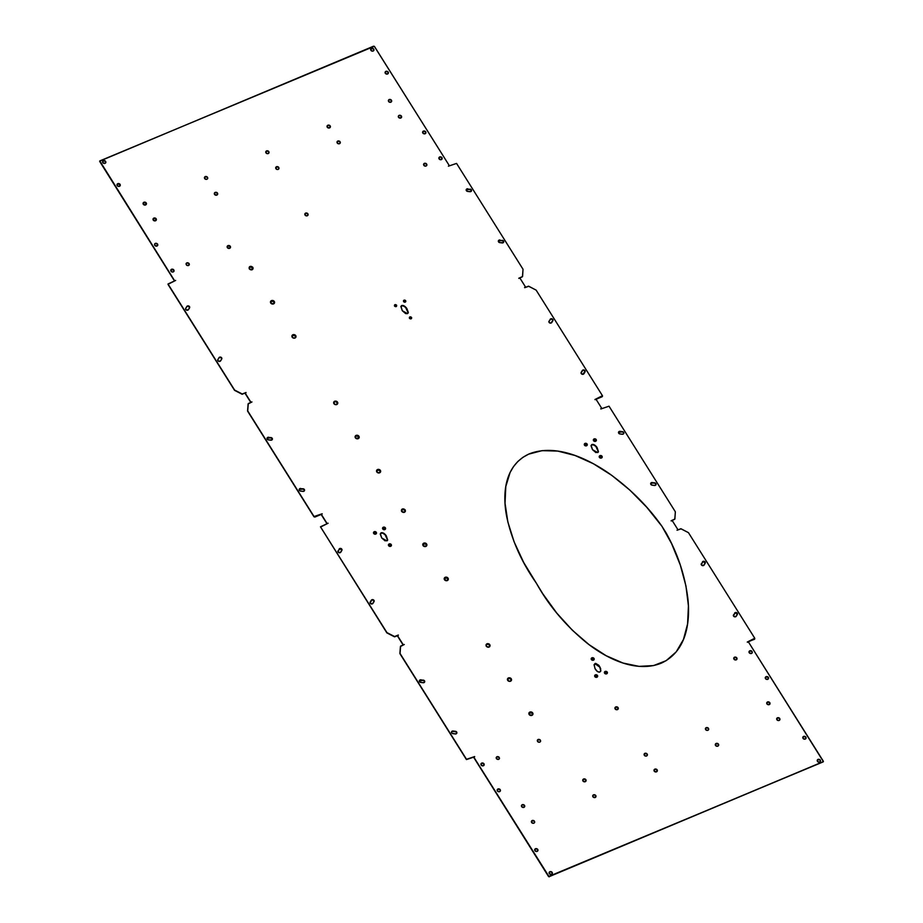 <?xml version="1.0" encoding="UTF-8"?>
<svg xmlns="http://www.w3.org/2000/svg" width="923" height="923" viewBox="0 0 923 923"><rect width="100%" height="100%" fill="white"/><g stroke="black" fill="none" stroke-linecap="round" stroke-linejoin="round"><path stroke-width="1.38" d="M410.804 318.747A0.773 0.658 15 0 0 410.043 317.535L409.893 316.912A1.235 1.05 -165 0 1 411.104 318.827L410.897 317.65L409.685 317.916L411.104 318.827L411.566 317.42L409.535 317.154L409.443 318.32L411.104 318.827A1.235 1.05 -165 0 1 409.893 316.912L410.043 317.535A0.773 0.658 15 0 0 410.804 318.747M395.875 306.517A0.773 0.658 15 0 0 395.113 305.305L394.963 304.682A1.235 1.05 -165 0 1 396.163 306.598L395.967 305.421L394.756 305.675L396.163 306.598L396.625 305.19L394.606 304.925L394.502 306.078L396.163 306.598A1.235 1.05 -165 0 1 394.963 304.682L395.113 305.305A0.773 0.658 15 0 0 395.875 306.517M404.955 302.029A0.773 0.658 15 0 0 404.193 300.829L404.043 300.194A1.235 1.05 -165 0 1 405.243 302.121L405.047 300.944L403.824 301.198L405.243 302.121L405.393 300.379L403.674 300.436L403.893 301.936L405.243 302.121A1.235 1.05 -165 0 1 404.043 300.194L404.193 300.829A0.773 0.658 15 0 0 404.955 302.029M408.081 313.162L406.743 308.755C404.955 306.367 403.236 305.386 401.574 305.825L401.643 305.548C403.305 305.121 405.035 306.101 406.824 308.49L403.466 305.594L400.963 306.309L402.301 310.716L405.647 313.601L407.47 313.647L408.289 312.309L406.824 308.49L408.22 312.689L407.47 313.647L402.301 310.716L400.894 306.517L401.643 305.548L400.894 306.586M293.433 337.991L294.679 337.945A1.65 1.396 15 0 0 293.064 335.372L292.914 334.749A2.111 1.788 -165 0 1 294.979 338.037L295.498 336.607L294.31 335.326L292.579 335.695L292.453 337.253M271.431 303.563L273.243 303.817A1.65 1.396 15 0 0 271.627 301.244L271.477 300.61A2.111 1.788 -165 0 1 273.543 303.898L274.062 302.467L272.873 301.198L271.143 301.567L271.016 303.125M251.806 269.678A1.65 1.396 15 0 0 250.191 267.105L250.041 266.482A2.111 1.788 -165 0 1 252.094 269.758L252.002 267.347L250.191 267.105L249.418 267.901L249.995 269.435L252.094 269.758L253.087 268.743L252.879 267.358L250.814 266.309L249.418 266.897L249.256 268.881L252.094 269.758A2.111 1.788 -165 0 1 250.041 266.482L250.191 267.105A1.65 1.396 15 0 0 251.806 269.678M466.173 189.896L467.592 191.407A1.534 1.304 -165 0 1 466.173 189.896L466.173 189.896A1.534 1.304 -165 0 1 467.799 188.788L466.173 189.896M498.339 241.099L499.758 242.611A1.534 1.304 -165 0 1 498.339 241.099L498.339 241.099A1.534 1.304 -165 0 1 499.966 239.992L498.339 241.099M221.785 358.874L220.955 357.536L218.97 357.697A1.534 1.304 -165 0 1 221.693 359.082L220.62 360.835A1.534 1.304 -165 0 1 218.566 361.262L220.62 360.835L221.855 358.597L221.024 357.259L218.97 357.697L217.736 359.935L218.566 361.262A1.534 1.304 -165 0 1 217.897 359.451L217.828 359.716A1.534 1.304 15 0 0 217.747 359.878M189.469 308.144L188.8 306.332L186.815 306.494A1.534 1.304 -165 0 1 189.538 307.878L188.465 309.632A1.534 1.304 -165 0 1 186.411 310.059L188.465 309.632L189.7 307.394L188.869 306.055L186.815 306.494L185.581 308.732L186.411 310.059A1.534 1.304 -165 0 1 185.742 308.247L185.673 308.513A1.534 1.304 15 0 0 185.592 308.674M305.628 213.109A1.708 1.454 -165 0 1 307.301 215.774L308.097 214.955L307.509 213.363L305.121 213.455L305.421 215.532L307.301 215.774A1.708 1.454 -165 0 1 305.628 213.109L305.628 213.109M308.074 215.024A1.708 1.454 15 0 0 305.548 213.386L304.752 214.205M227.981 245.633A1.708 1.454 -165 0 1 229.665 248.299L230.3 246.349L228.616 245.495L227.485 245.968L227.346 247.583L229.665 248.299A1.708 1.454 -165 0 1 227.981 245.633L227.981 245.633M230.438 247.549A1.708 1.454 15 0 0 227.912 245.899L227.116 246.729M439.683 156.956A1.708 1.454 -165 0 1 441.356 159.621L441.99 157.671L440.306 156.829L439.175 157.302L439.475 159.367L441.356 159.621A1.708 1.454 -165 0 1 439.683 156.956L439.683 156.956M442.117 158.871A1.708 1.454 15 0 0 438.84 157.983M186.861 262.87A1.708 1.454 -165 0 1 188.534 265.524L189.169 263.586L187.484 262.732L186.354 263.205L186.654 265.282L188.534 265.524A1.708 1.454 -165 0 1 186.861 262.87L186.861 262.87M189.296 264.774A1.708 1.454 15 0 0 186.008 263.897M171.574 269.262A1.708 1.454 -165 0 1 173.247 271.927L174.043 271.108L173.455 269.516L171.078 269.608L171.366 271.674L173.247 271.927A1.708 1.454 -165 0 1 171.574 269.262L171.574 269.262M174.02 271.177A1.708 1.454 15 0 0 170.732 270.289M424.395 163.359A1.708 1.454 -165 0 1 426.068 166.025L426.864 165.205L426.276 163.613L423.899 163.706L424.188 165.771L426.068 166.025A1.708 1.454 -165 0 1 424.395 163.359L424.395 163.359M426.841 165.275A1.708 1.454 15 0 0 423.553 164.386M143.919 202.275A1.708 1.454 -165 0 1 145.592 204.952L146.238 202.991L145.211 202.229L143.423 202.622L143.284 204.237L145.592 204.952A1.708 1.454 -165 0 1 143.919 202.275L143.919 202.275M146.365 204.191A1.708 1.454 15 0 0 143.85 202.552L143.353 202.887M205.241 176.593A1.708 1.454 -165 0 1 206.914 179.258L207.71 178.439L207.121 176.847L204.744 176.928L205.033 179.004L206.914 179.258A1.708 1.454 -165 0 1 205.241 176.593L205.241 176.593M207.687 178.508A1.708 1.454 15 0 0 204.398 177.62M266.562 150.911A1.708 1.454 -165 0 1 268.235 153.576L269.031 152.745L268.443 151.164L266.055 151.245L266.355 153.322L268.235 153.576A1.708 1.454 -165 0 1 266.562 150.911L266.562 150.911M269.008 152.814A1.708 1.454 15 0 0 265.72 151.937M389.194 99.534A1.708 1.454 -165 0 1 390.867 102.199L391.514 100.249L390.487 99.488L388.698 99.88L388.998 101.957L390.867 102.199A1.708 1.454 -165 0 1 389.194 99.534L389.194 99.534M391.64 101.449A1.708 1.454 15 0 0 388.352 100.561M327.873 125.228A1.708 1.454 -165 0 1 329.557 127.893L330.399 126.497L329.753 125.47L327.377 125.563L327.238 127.178L329.557 127.893A1.708 1.454 -165 0 1 327.873 125.228L327.873 125.228M330.33 127.132A1.708 1.454 15 0 0 327.03 126.255M153.853 218.105A1.708 1.454 -165 0 1 155.537 220.77L156.172 218.82L154.487 217.966L153.356 218.439L153.218 220.055L155.537 220.77A1.708 1.454 -165 0 1 153.853 218.105L153.853 218.105M156.31 220.009A1.708 1.454 15 0 0 153.783 218.37L153.287 218.705M215.174 192.411A1.708 1.454 -165 0 1 216.847 195.088L217.701 193.692L217.055 192.665L214.678 192.757L214.54 194.372L216.847 195.088A1.708 1.454 -165 0 1 215.174 192.411L215.174 192.411M217.62 194.326A1.708 1.454 15 0 0 215.105 192.688L214.609 193.022M276.496 166.728A1.708 1.454 -165 0 1 278.169 169.394L278.965 168.574L278.377 166.982L276 167.063L276.289 169.14L278.169 169.394A1.708 1.454 -165 0 1 276.496 166.728L276.496 166.728M278.942 168.644A1.708 1.454 15 0 0 275.654 167.755M337.818 141.046A1.708 1.454 -165 0 1 339.491 143.711L340.287 142.88L339.699 141.3L337.31 141.381L337.61 143.457L339.491 143.711A1.708 1.454 -165 0 1 337.818 141.046L337.818 141.046M340.264 142.95A1.708 1.454 15 0 0 336.976 142.073M399.14 115.363A1.708 1.454 -165 0 1 400.813 118.029L401.447 116.079L399.763 115.225L398.632 115.698L398.494 117.313L400.813 118.029A1.708 1.454 -165 0 1 399.14 115.363L399.14 115.363M401.586 117.267A1.708 1.454 15 0 0 398.286 116.39M385.906 71.348A1.708 1.454 -165 0 1 387.579 74.013L388.433 72.617L387.787 71.602L385.41 71.682L385.272 73.298L387.579 74.013A1.708 1.454 -165 0 1 385.906 71.348L385.906 71.348M388.352 73.252A1.708 1.454 15 0 0 385.064 72.375M423.426 131.089A1.708 1.454 -165 0 1 425.099 133.754L425.895 132.924L425.307 131.343L422.93 131.424L422.792 133.039L425.099 133.754A1.708 1.454 -165 0 1 423.426 131.089L423.426 131.089M425.872 132.993A1.708 1.454 15 0 0 423.357 131.354L422.561 132.185M155.329 243.395A1.708 1.454 -165 0 1 156.991 246.06L157.637 244.11L155.952 243.257L154.822 243.73L154.683 245.345L156.991 246.06A1.708 1.454 -165 0 1 155.329 243.395L155.329 243.395M157.764 245.299A1.708 1.454 15 0 0 155.249 243.66L154.752 243.995M117.809 183.654A1.708 1.454 -165 0 1 119.482 186.319L120.117 184.369L118.432 183.515L117.302 183.989L117.602 186.065L119.482 186.319A1.708 1.454 -165 0 1 117.809 183.654L117.809 183.654M120.244 185.558A1.708 1.454 15 0 0 116.967 184.681M373.93 50.28A1.708 1.454 15 0 0 371.415 48.642L371.484 48.377A1.708 1.454 -165 0 1 373.157 51.042L373.953 50.211L373.365 48.631L370.988 48.711L371.277 50.788L373.157 51.042A1.708 1.454 -165 0 1 371.484 48.377L370.619 49.473M105.822 162.586A1.708 1.454 15 0 0 103.307 160.948L103.376 160.683A1.708 1.454 -165 0 1 105.049 163.348L105.845 162.517L105.257 160.937L102.88 161.017L102.741 162.633L105.049 163.348A1.708 1.454 -165 0 1 103.376 160.683L102.511 161.779M593.154 660.107A1.073 0.911 15 0 0 592.105 658.434L591.955 657.811A1.523 1.292 -165 0 1 593.454 660.187L593.281 658.595L591.608 658.953L591.978 659.945L593.454 660.187L594.02 658.457L591.505 658.111L591.77 659.968L593.454 660.187A1.523 1.292 -165 0 1 591.955 657.811L592.105 658.434A1.073 0.911 15 0 0 593.154 660.107M606.353 673.744A1.073 0.911 15 0 0 605.303 672.071L605.153 671.448A1.523 1.292 -165 0 1 606.653 673.825L606.48 672.232L604.807 672.59L605.176 673.582L606.653 673.825L607.369 673.086L606.838 671.667L604.715 671.748L604.588 673.19L606.653 673.825A1.523 1.292 -165 0 1 605.153 671.448L605.303 672.071A1.073 0.911 15 0 0 606.353 673.744M596.604 677.147A1.073 0.911 15 0 0 595.554 675.486L595.404 674.851A1.523 1.292 -165 0 1 596.904 677.24L596.731 675.636L595.058 675.994L595.427 676.986L596.904 677.24L597.469 675.498L594.954 675.151L595.22 677.009L596.904 677.24A1.523 1.292 -165 0 1 595.404 674.851L595.554 675.486A1.073 0.911 15 0 0 596.604 677.147M600.573 668.852L599.823 667.191L600.792 670.883L599.788 672.059C598.069 672.302 596.477 671.159 595.035 668.621L597.308 671.413L599.246 672.152L600.585 671.39L600.642 668.575L598.889 665.345L595.681 663.383L594.112 664.71L595.035 668.621L594.135 664.652L595.127 663.475L599.892 666.914L596.212 663.741L594.043 664.975M531.648 715.267L531.948 715.36A2.111 1.788 -165 0 1 529.883 712.071L528.902 713.087L529.629 715.048L531.948 715.36L532.986 713.641L531.463 712.014L529.883 712.071L530.033 712.694A1.65 1.396 15 0 0 531.648 715.267A1.65 1.396 15 0 0 530.033 712.694L529.883 712.071A2.111 1.788 -165 0 1 531.948 715.36L532.259 713.387L530.644 712.568L529.214 714.044L531.048 715.394M510.211 681.128A1.65 1.396 15 0 0 508.596 678.555L508.446 677.932A2.111 1.788 -165 0 1 510.511 681.22L511.03 679.79L510.407 678.797L508.596 678.555L507.823 679.351L508.4 680.886L510.511 681.22L511.492 680.205L511.296 678.82L510.027 677.874L507.823 678.347L507.408 679.651L508.192 680.909L510.511 681.22A2.111 1.788 -165 0 1 508.446 677.932L508.596 678.555A1.65 1.396 15 0 0 510.211 681.128M487.159 644.427A1.65 1.396 15 0 0 488.775 647L489.063 647.081A2.111 1.788 -165 0 1 487.009 643.793L486.34 645.765L486.963 646.758L488.775 647L489.536 646.192L488.971 644.669L487.009 643.793L486.029 644.819L486.225 646.204L488.29 647.254L489.686 646.665L490.113 645.362L489.317 644.104L487.009 643.793A2.111 1.788 -165 0 1 489.063 647.081L488.775 647A1.65 1.396 15 0 0 487.159 644.427M702.045 565.464L704.099 565.038A1.534 1.304 -165 0 1 702.045 565.464L702.045 565.464A1.534 1.304 -165 0 1 701.376 563.653L702.045 565.464M734.2 616.668L736.254 616.241A1.534 1.304 -165 0 1 734.2 616.668L734.2 616.668A1.534 1.304 -165 0 1 733.531 614.856L734.2 616.668M615.768 706.949A1.708 1.454 -165 0 1 617.452 709.614L618.087 707.664L616.402 706.81L615.272 707.283L615.133 708.899L617.452 709.614A1.708 1.454 -165 0 1 615.768 706.949L615.768 706.949M618.214 708.864A1.708 1.454 15 0 0 615.699 707.226L615.203 707.56M538.132 739.473A1.708 1.454 -165 0 1 539.805 742.138L540.601 741.307L540.013 739.727L537.636 739.808L537.924 741.884L539.805 742.138A1.708 1.454 -165 0 1 538.132 739.473L538.132 739.473M540.578 741.388A1.708 1.454 15 0 0 538.063 739.738L537.555 740.084M734.546 657.199A1.708 1.454 -165 0 1 736.219 659.864L736.854 657.914L735.827 657.153L734.039 657.534L734.339 659.61L736.219 659.864A1.708 1.454 -165 0 1 734.546 657.199L734.546 657.199M736.981 659.114A1.708 1.454 15 0 0 734.466 657.476L733.97 657.811M749.822 650.796A1.708 1.454 -165 0 1 751.495 653.461L752.291 652.642L751.703 651.05L749.326 651.142L749.188 652.746L751.495 653.461A1.708 1.454 -165 0 1 749.822 650.796L749.822 650.796M752.268 652.711A1.708 1.454 15 0 0 749.753 651.073L749.257 651.407M481.725 763.102A1.708 1.454 -165 0 1 483.398 765.767L484.033 763.817L483.006 763.056L481.218 763.448L481.518 765.513L483.398 765.767A1.708 1.454 -165 0 1 481.725 763.102L481.725 763.102M484.16 765.017A1.708 1.454 15 0 0 481.644 763.379L481.148 763.713M497.001 756.71A1.708 1.454 -165 0 1 498.674 759.364L499.47 758.544L498.882 756.952L496.505 757.045L496.366 758.648L498.674 759.364A1.708 1.454 -165 0 1 497.001 756.71L497.001 756.71M499.447 758.614A1.708 1.454 15 0 0 496.932 756.975L496.436 757.31M456.816 733.162A1.534 1.304 15 0 0 455.408 731.593L455.477 731.328A1.534 1.304 -165 0 1 456.897 732.839L455.408 731.593L451.924 731.535M424.661 681.959A1.534 1.304 15 0 0 423.242 680.389L423.322 680.124A1.534 1.304 -165 0 1 424.742 681.624L423.242 680.389L419.411 680.701M532.202 820.524A1.708 1.454 -165 0 1 533.875 823.189L534.671 822.37L534.082 820.778L531.694 820.859L531.994 822.935L533.875 823.189A1.708 1.454 -165 0 1 532.202 820.524L532.202 820.524M534.648 822.439A1.708 1.454 15 0 0 531.36 821.551M593.524 794.841A1.708 1.454 -165 0 1 595.197 797.507L595.831 795.557L594.147 794.703L593.016 795.176L592.878 796.791L595.197 797.507A1.708 1.454 -165 0 1 593.524 794.841L593.524 794.841M595.97 796.745A1.708 1.454 15 0 0 592.67 795.868M654.834 769.159A1.708 1.454 -165 0 1 656.518 771.824L657.153 769.874L655.468 769.021L654.338 769.494L654.199 771.109L656.518 771.824A1.708 1.454 -165 0 1 654.834 769.159L654.834 769.159M657.28 771.063A1.708 1.454 15 0 0 653.992 770.186M777.478 717.782A1.708 1.454 -165 0 1 779.15 720.448L779.947 719.628L779.358 718.036L776.981 718.117L777.27 720.194L779.15 720.448A1.708 1.454 -165 0 1 777.478 717.782L777.478 717.782M779.923 719.698A1.708 1.454 15 0 0 776.635 718.809M716.156 743.465A1.708 1.454 -165 0 1 717.829 746.142L718.682 744.746L718.036 743.719L715.66 743.811L715.948 745.888L717.829 746.142A1.708 1.454 -165 0 1 716.156 743.465L716.156 743.465M718.602 745.38A1.708 1.454 15 0 0 715.313 744.492M522.268 804.706A1.708 1.454 -165 0 1 523.941 807.371L524.576 805.421L522.891 804.568L521.76 805.041L521.622 806.656L523.941 807.371A1.708 1.454 -165 0 1 522.268 804.706L522.268 804.706M524.714 806.61A1.708 1.454 15 0 0 521.414 805.733M583.578 779.024A1.708 1.454 -165 0 1 585.263 781.689L586.105 780.293L585.459 779.266L583.082 779.358L582.944 780.973L585.263 781.689A1.708 1.454 -165 0 1 583.578 779.024L583.578 779.024M586.024 780.927A1.708 1.454 15 0 0 582.736 780.05M644.9 753.33A1.708 1.454 -165 0 1 646.573 755.995L647.427 754.61L646.781 753.583L644.404 753.676L644.692 755.752L646.573 755.995A1.708 1.454 -165 0 1 644.9 753.33L644.9 753.33M647.346 755.245A1.708 1.454 15 0 0 644.058 754.356M706.222 727.647A1.708 1.454 -165 0 1 707.895 730.312L708.691 729.482L708.103 727.901L705.714 727.982L706.014 730.058L707.895 730.312A1.708 1.454 -165 0 1 706.222 727.647L706.222 727.647M708.668 729.562A1.708 1.454 15 0 0 705.38 728.674M767.544 701.965A1.708 1.454 -165 0 1 769.217 704.63L769.851 702.68L768.167 701.826L767.036 702.299L766.898 703.914L769.217 704.63A1.708 1.454 -165 0 1 767.544 701.965L767.544 701.965M769.99 703.868A1.708 1.454 15 0 0 766.69 702.991M766.078 676.674A1.708 1.454 -165 0 1 767.751 679.34L768.386 677.39L766.701 676.536L765.571 677.009L765.871 679.086L767.751 679.34A1.708 1.454 -165 0 1 766.078 676.674L766.078 676.674M768.524 678.578A1.708 1.454 15 0 0 766.009 676.94L765.213 677.77M535.49 848.722A1.708 1.454 -165 0 1 537.163 851.387L537.797 849.437L536.113 848.583L534.994 849.056L535.282 851.133L537.163 851.387A1.708 1.454 -165 0 1 535.49 848.722L535.49 848.722M537.936 850.625A1.708 1.454 15 0 0 535.421 848.987L534.913 849.322M497.97 788.98A1.708 1.454 -165 0 1 499.643 791.646L500.439 790.815L499.851 789.234L497.474 789.315L497.762 791.392L499.643 791.646A1.708 1.454 -165 0 1 497.97 788.98L497.97 788.98M500.416 790.884A1.708 1.454 15 0 0 497.901 789.246L497.393 789.592M803.598 736.416A1.708 1.454 -165 0 1 805.271 739.081L805.906 737.131L804.221 736.277L803.091 736.75L803.391 738.827L805.271 739.081A1.708 1.454 -165 0 1 803.598 736.416L803.598 736.416M806.033 738.319A1.708 1.454 15 0 0 803.518 736.681L803.022 737.015M552.358 873.596A1.708 1.454 15 0 0 549.843 871.958L549.912 871.693A1.708 1.454 -165 0 1 551.585 874.358L552.381 873.527L551.792 871.947L549.416 872.027L549.277 873.643L551.585 874.358A1.708 1.454 -165 0 1 549.912 871.693L549.347 872.304M820.466 761.29A1.708 1.454 15 0 0 817.951 759.652L818.02 759.387A1.708 1.454 -165 0 1 819.693 762.052L820.489 761.221L819.901 759.641L817.524 759.721L817.813 761.798L819.693 762.052A1.708 1.454 -165 0 1 818.02 759.387L817.155 760.483M601.173 457.935A1.073 0.911 15 0 0 600.123 456.262L599.973 455.639A1.523 1.292 -165 0 1 601.473 458.016L601.3 456.424L599.627 456.781L599.996 457.773L601.473 458.016L602.188 457.277L601.658 455.858L599.535 455.939L599.408 457.381L601.473 458.016A1.523 1.292 -165 0 1 599.973 455.639L600.123 456.262A1.073 0.911 15 0 0 601.173 457.935M586.243 445.705A1.073 0.911 15 0 0 585.194 444.032L585.044 443.409A1.523 1.292 -165 0 1 586.532 445.786L586.37 444.194L584.697 444.551L585.067 445.544L586.532 445.786L587.109 444.044L584.594 443.709L584.467 445.151L586.532 445.786A1.523 1.292 -165 0 1 585.044 443.409L585.194 444.032A1.073 0.911 15 0 0 586.243 445.705M595.323 441.217A1.073 0.911 15 0 0 594.274 439.556L594.124 438.921A1.523 1.292 -165 0 1 595.612 441.309L595.45 439.706L593.777 440.075L594.147 441.067L595.612 441.309L596.189 439.567L593.674 439.233L593.547 440.663L595.612 441.309A1.523 1.292 -165 0 1 594.124 438.921L594.274 439.556A1.073 0.911 15 0 0 595.323 441.217M390.383 546.231A1.073 0.911 15 0 0 389.333 544.558L389.183 543.935A1.523 1.292 -165 0 1 390.683 546.312L390.51 544.72L388.837 545.078L389.206 546.07L390.683 546.312L391.398 545.574L390.867 544.155L388.745 544.235L388.618 545.678L390.683 546.312A1.523 1.292 -165 0 1 389.183 543.935L389.333 544.558A1.073 0.911 15 0 0 390.383 546.231M375.453 534.002A1.073 0.911 15 0 0 374.403 532.329L374.253 531.706A1.523 1.292 -165 0 1 375.742 534.082L375.58 532.49L373.907 532.848L374.276 533.84L375.742 534.082L376.319 532.34L373.803 532.006L374.069 533.863L375.742 534.082A1.523 1.292 -165 0 1 374.253 531.706L374.403 532.329A1.073 0.911 15 0 0 375.453 534.002M384.533 529.514A1.073 0.911 15 0 0 383.483 527.852L383.333 527.218A1.523 1.292 -165 0 1 384.822 529.606L384.66 528.002L382.987 528.371L383.357 529.364L384.822 529.606L385.399 527.864L382.883 527.529L382.757 528.96L384.822 529.606A1.523 1.292 -165 0 1 383.333 527.218L383.483 527.852A1.073 0.911 15 0 0 384.533 529.514M387.522 540.417L386.183 536.009C384.395 533.621 382.664 532.64 381.014 533.079L381.084 532.802C382.745 532.375 384.464 533.356 386.252 535.744L382.895 532.848L381.084 532.802L380.264 534.152L381.73 537.971L385.087 540.855L387.591 540.14L386.252 535.744L387.66 539.943L386.899 540.901L381.73 537.971L380.334 533.771L381.084 532.802L380.322 533.84M598.3 452.12L596.973 447.713C595.185 445.324 593.454 444.344 591.805 444.782L591.874 444.505C593.535 444.078 595.254 445.059 597.043 447.447L593.685 444.551L591.874 444.505L591.055 445.855L592.52 449.674L595.877 452.558L598.381 451.843L597.043 447.447L598.439 451.647L597.689 452.605L592.52 449.674L591.124 445.474L591.874 444.505L591.112 445.544M447.009 580.486L447.297 580.579A2.111 1.788 -165 0 1 445.232 577.29L444.194 579.009L445.717 580.636L447.92 580.163L448.347 578.859L446.824 577.233L445.232 577.29L445.394 577.913A1.65 1.396 15 0 0 447.009 580.486A1.65 1.396 15 0 0 445.394 577.913L445.232 577.29A2.111 1.788 -165 0 1 447.297 580.579L447.62 578.606L445.994 577.786L444.574 579.263L446.397 580.625M425.561 546.358L425.861 546.439A2.111 1.788 -165 0 1 423.795 543.151L422.757 544.87L424.28 546.497L426.484 546.024L426.899 544.72L425.388 543.093L423.795 543.151L423.945 543.785A1.65 1.396 15 0 0 425.561 546.358A1.65 1.396 15 0 0 423.945 543.785L423.795 543.151A2.111 1.788 -165 0 1 425.861 546.439L426.184 544.466L424.557 543.647L423.138 545.124L424.961 546.485M404.124 512.219A1.65 1.396 15 0 0 402.509 509.646L402.359 509.023A2.111 1.788 -165 0 1 404.424 512.3L404.943 510.869L404.32 509.888L402.509 509.646L401.747 510.442L402.313 511.977L404.424 512.3L405.405 511.284L405.209 509.9L403.132 508.85L401.747 509.438L401.574 511.423L404.424 512.3A2.111 1.788 -165 0 1 402.359 509.023L402.509 509.646A1.65 1.396 15 0 0 404.124 512.219M370.896 603.804L372.938 603.377A1.534 1.304 -165 0 1 370.896 603.804L370.896 603.804A1.534 1.304 -165 0 1 370.227 601.992L370.896 603.804M338.741 552.6L340.783 552.173A1.534 1.304 -165 0 1 338.741 552.6L338.741 552.6A1.534 1.304 -165 0 1 338.072 550.789L338.741 552.6M655.999 484.621L654.649 482.844A1.534 1.304 -165 0 1 654.453 485.463L652.076 485.152A1.534 1.304 -165 0 1 650.657 483.64L652.076 485.152L655.042 485.429L656.068 484.356L654.649 482.844L651.696 482.556L650.657 483.64A1.534 1.304 -165 0 1 652.284 482.533L654.58 483.11L651.107 483.052M623.844 433.418L622.494 431.641A1.534 1.304 -165 0 1 622.287 434.248L619.921 433.948A1.534 1.304 -165 0 1 618.502 432.437L619.921 433.948L622.875 434.225L623.913 433.141L623.071 431.814L620.129 431.329L618.502 432.437A1.534 1.304 -165 0 1 620.129 431.329L622.425 431.906L618.583 432.218M304.486 490.621A1.534 1.304 15 0 0 303.079 489.052L303.148 488.786A1.534 1.304 -165 0 1 304.567 490.298L303.079 489.052L299.237 489.375M272.331 439.417A1.534 1.304 15 0 0 270.924 437.848L270.993 437.583A1.534 1.304 -165 0 1 272.412 439.083L270.924 437.848L267.082 438.16M552.935 320.523L552.104 319.196A1.534 1.304 15 0 0 550.062 319.623L550.131 319.358A1.534 1.304 -165 0 1 552.173 318.92L550.42 319.243L548.977 321.377A1.534 1.304 -165 0 1 549.058 321.112L549.254 322.577L550.893 323.085L553.004 320.258L551.019 318.758L548.977 321.377A1.534 1.304 15 0 0 548.897 321.539M585.09 371.727L584.259 370.4A1.534 1.304 15 0 0 582.217 370.827L582.286 370.561A1.534 1.304 -165 0 1 584.34 370.123L582.586 370.446L581.144 372.58A1.534 1.304 15 0 0 581.052 372.742M334.83 401.886A1.65 1.396 15 0 0 336.445 404.459L336.745 404.539A2.111 1.788 -165 0 1 334.68 401.251L334.022 403.224L334.634 404.205L336.445 404.459L337.218 403.651L336.641 402.128L334.68 401.251L333.699 402.278L333.895 403.663L335.972 404.712L337.356 404.124L337.783 402.82L336.999 401.563L334.68 401.251A2.111 1.788 -165 0 1 336.745 404.539L336.445 404.459A1.65 1.396 15 0 0 334.83 401.886M357.893 438.587A1.65 1.396 15 0 0 356.266 436.014L356.116 435.391A2.111 1.788 -165 0 1 358.182 438.679L358.089 436.256L356.266 436.014L355.505 436.81L356.07 438.344L358.182 438.679L359.162 437.664L358.436 435.702L355.505 435.806L355.332 437.79L358.182 438.679A2.111 1.788 -165 0 1 356.116 435.391L356.266 436.014A1.65 1.396 15 0 0 357.893 438.587M377.519 472.484L379.33 472.726A1.65 1.396 15 0 0 377.715 470.153L377.553 469.53A2.111 1.788 -165 0 1 379.618 472.818L380.138 471.388L378.949 470.107L377.23 470.476L377.092 472.034M602.442 396.417L594.943 399.509L596.05 399.301L601.738 408.358L600.885 408.947L609.03 406.201L675.359 511.804L674.886 518.98L671.113 520.78L674.828 519.164L671.229 520.964L672.209 520.572L677.897 529.629L677.055 530.24L681.128 528.821L688.454 532.663L754.772 638.255L754.46 639.281L747.272 642.05L754.772 638.935L747.388 642.235L748.368 641.843L823.385 761.613L549 876.55L473.822 757.16L474.664 756.548L466.519 759.317L400.04 653.472L400.594 646.123L404.286 644.496L403.189 644.692L397.501 635.647L398.344 635.036L394.571 636.535L386.945 632.613L320.616 527.01L328.126 523.226L327.019 523.422L321.342 514.376L322.185 513.765L314.039 516.534L247.722 410.931L248.264 403.582L251.967 401.955L250.86 402.151L245.183 393.106L246.026 392.494L242.253 393.994L234.615 390.071L168.148 284.226L175.647 280.43L174.539 280.638L99.799 160.925L374.3 46.3L449.259 165.563L448.405 166.175L456.562 163.417L523.029 269.262L522.476 276.612L518.784 278.238L519.891 278.031L525.568 287.088L524.726 287.699L528.498 286.188L536.136 290.122L602.454 395.713L594.943 399.509L596.05 399.301L601.738 408.358L600.885 408.97L609.03 406.201L675.359 511.804L674.805 519.153L671.113 520.78L672.209 520.572L677.897 529.629L677.055 530.24L680.816 528.729L688.454 532.663L754.772 638.255L747.272 642.05L748.368 641.843L823.316 761.187L823.074 761.925L548.539 876.527L473.741 757.437L549.185 876.85L473.741 757.437L474.664 756.548L466.438 759.583L399.971 653.738L400.524 646.388M823.385 761.59L549.497 876.527L823.328 761.717M474.595 756.837L466.438 759.583L474.595 756.837M400.467 646.481L404.286 644.496L403.109 644.969L397.432 635.912L403.109 644.969L404.089 644.577L403.109 644.969L397.432 635.912L398.344 635.036L394.502 636.812L386.864 632.878L320.489 526.848M320.535 526.745L328.126 523.226L326.95 523.699L327.919 523.283L326.95 523.699L321.262 514.642L326.95 523.699L321.262 514.642L322.185 513.765L313.97 516.799L247.641 411.197L248.195 403.847M322.115 514.053L314.847 517.076L322.115 514.053M248.149 403.939L251.967 401.955L250.791 402.428L251.76 402.013L250.791 402.428L245.103 393.371L250.791 402.428L245.103 393.371L246.026 392.494L242.184 394.271L234.546 390.337L168.009 284.065M245.956 392.783L241.872 394.179L245.956 392.783M168.055 283.961L175.647 280.43L174.47 280.904L99.753 161.548L174.47 280.904L175.451 280.511L174.47 280.904L99.684 161.144L373.573 46.196L374.461 46.473L449.259 165.563L448.405 166.175L456.562 163.417L523.029 269.262L522.568 276.439L518.911 278.423L522.487 276.715L518.784 278.238L519.891 278.031L525.568 287.088L524.714 287.676L528.81 286.28L536.136 290.122L602.454 395.713L602.131 396.74L595.07 399.694L602.465 396.255M449.178 165.84L448.405 166.163L449.178 165.84M677.817 529.894L677.044 530.217L677.817 529.894M387.614 540.07L384.972 534.544L382.145 532.94L380.299 533.909M598.404 451.774L595.762 446.247L592.935 444.644L591.089 445.613M374.103 601.415L373.746 600.423L372.107 599.915L369.996 602.742M341.948 550.2L339.952 548.712L337.83 551.539M600.735 671.102L600.815 670.421M705.264 563.065L703.268 561.576L701.145 564.403M737.419 614.268L735.423 612.78L733.3 615.606M618.214 708.495L617.579 707.468L615.699 707.226A1.708 1.454 15 0 0 614.926 707.976M540.578 741.019L539.943 739.992L538.063 739.738A1.708 1.454 15 0 0 537.29 740.5M736.992 658.745L736.346 657.718L734.466 657.476A1.708 1.454 15 0 0 733.704 658.226M752.268 652.342L751.634 651.326L749.753 651.073A1.708 1.454 15 0 0 748.98 651.823M484.16 764.648L482.937 763.333L481.644 763.379A1.708 1.454 15 0 0 480.883 764.129M499.447 758.245L498.812 757.229L496.932 756.975A1.708 1.454 15 0 0 496.159 757.725M534.648 822.07L534.002 821.043L532.133 820.801M595.97 796.387L594.735 795.061L593.443 795.107M657.28 770.693L656.057 769.378L654.765 769.424M779.923 719.329L778.689 718.002L777.408 718.048M718.602 745.011L717.967 743.996L716.086 743.742M524.714 806.252L523.479 804.925L522.187 804.971M586.024 780.558L584.801 779.243L583.509 779.289M647.346 754.876L646.711 753.86L644.831 753.606M708.668 729.193L707.433 727.866L706.153 727.912M769.944 704.076L769.344 702.484L767.463 702.23M768.524 678.22L767.29 676.894L765.502 677.286M537.936 850.256L536.701 848.941L535.421 848.987A1.708 1.454 15 0 0 534.648 849.748M500.416 790.526L499.181 789.2L497.901 789.246A1.708 1.454 15 0 0 497.128 790.007M806.033 737.95L804.81 736.635L803.518 736.681A1.708 1.454 15 0 0 802.756 737.442M552.358 873.227L551.135 871.912L549.843 871.958A1.708 1.454 15 0 0 549.07 872.72M820.466 760.921L819.232 759.606L817.455 759.998M373.93 49.911L372.696 48.596L370.908 48.988M105.822 162.217L104.587 160.902L102.811 161.294M146.157 203.268L143.85 202.552A1.708 1.454 15 0 0 143.077 203.314M207.687 178.139L207.052 177.112L205.171 176.858M269.008 152.457L267.774 151.13L266.482 151.176M391.64 101.08L390.417 99.765L389.125 99.811M330.33 126.763L329.096 125.447L327.803 125.493M156.102 219.086L153.783 218.37A1.708 1.454 15 0 0 153.01 219.132M217.62 193.957L216.397 192.642L215.105 192.688A1.708 1.454 15 0 0 214.332 193.449M278.942 168.274L278.308 167.248L276.427 167.005M340.264 142.592L339.029 141.265L337.737 141.311M401.586 116.898L400.351 115.583L399.059 115.629M388.352 72.894L387.129 71.567L385.837 71.613M425.872 132.624L424.638 131.308L422.861 131.689M157.764 244.93L156.541 243.614L155.249 243.66A1.708 1.454 15 0 0 154.476 244.422M120.036 184.635L117.729 183.919M308.074 214.655L306.84 213.34L305.051 213.721M230.381 247.745L229.792 246.153L227.416 246.245M442.129 158.502L440.894 157.187L439.602 157.233M189.296 264.405L188.073 263.09L186.781 263.136M173.812 270.254L171.505 269.539M426.841 164.905L425.607 163.59L424.326 163.636M221.774 358.92A1.534 1.304 15 0 0 218.901 357.962L217.828 359.716M189.619 307.717A1.534 1.304 15 0 0 186.746 306.759L185.673 308.513M471.515 190.876L470.095 189.365L466.265 189.677M503.681 242.08L502.262 240.568L498.42 240.891M408.174 312.816L405.532 307.29L402.716 305.686L400.87 306.655M666.21 533.067L661.964 526.318L646.769 507.269L629.821 490.067L611.764 475.345L593.281 463.681L575.052 455.489L557.78 451.082L542.101 450.643L528.602 454.162L522.845 457.381L517.803 461.523L513.546 466.565L510.107 472.449L505.792 486.525L505.031 503.22L507.846 521.922L514.134 541.905L523.664 562.43L542.851 593.87L556.823 613.149L572.422 630.294L589.082 644.669L606.157 655.722L623.025 663.049L639.039 666.371L653.588 665.575L666.152 660.672L676.236 651.846L683.47 639.443L687.589 623.925L688.431 605.869L685.951 585.967L680.274 564.945L671.586 543.612L661.964 526.318C647.542 505.85 629.567 487.99 608.038 472.726C585.897 457.612 555.427 443.825 529.479 453.781C504.131 465.065 502.135 494.486 506.9 517.561C511.988 540.543 521.714 562.269 536.067 582.736L536.644 583.659C549.093 606.019 565.811 625.759 586.797 642.916C606.873 658.837 636.501 673.329 661.456 663.083C686.216 651.523 690.185 623.175 688.016 599.846C685.339 576.667 678.07 554.411 666.21 533.067M379.618 472.818L380.599 471.791L380.403 470.407L378.338 469.357L376.942 469.945L376.515 471.249L377.311 472.507L379.618 472.818A2.111 1.788 -165 0 1 377.553 469.53L377.715 470.153A1.65 1.396 15 0 0 379.33 472.726L379.618 472.818M582.286 370.561L581.121 373.307L583.048 374.288L585.09 370.942L583.174 369.961L581.144 372.58L582.286 370.561M304.498 490.563L304.567 490.298A1.534 1.304 -165 0 1 302.952 491.394L300.575 491.094A1.534 1.304 -165 0 1 300.783 488.475L299.156 489.582L299.998 490.909L303.54 491.371L304.567 490.298L303.725 488.959L300.713 488.752A1.534 1.304 15 0 0 299.167 489.525M272.343 439.36L272.412 439.083A1.534 1.304 -165 0 1 270.785 440.19L268.42 439.89L271.893 439.948L272.043 438.102L268.628 437.271L267.001 438.379L268.42 439.89A1.534 1.304 -165 0 1 268.628 437.271L268.547 437.537A1.534 1.304 15 0 0 267.012 438.321M374.103 601.461A1.534 1.304 15 0 0 371.231 600.504L370.227 601.992L371.3 600.238A1.534 1.304 -165 0 1 374.023 601.623L372.938 603.377L374.103 600.619L372.188 599.638L370.158 602.258A1.534 1.304 15 0 0 370.065 602.419M341.937 550.258A1.534 1.304 15 0 0 339.064 549.3L339.145 549.035A1.534 1.304 -165 0 1 341.856 550.42L340.783 552.173L341.948 549.416L340.022 548.435L337.991 551.054A1.534 1.304 15 0 0 337.91 551.216M705.253 563.122A1.534 1.304 15 0 0 702.38 562.165L702.449 561.899A1.534 1.304 -165 0 1 705.172 563.284L704.099 565.038L705.264 562.28L703.338 561.299L701.307 563.918A1.534 1.304 15 0 0 701.226 564.08M737.408 614.326A1.534 1.304 15 0 0 734.535 613.368L734.616 613.103A1.534 1.304 -165 0 1 737.327 614.487L736.254 616.241L737.419 613.483L735.493 612.503L733.462 615.122A1.534 1.304 15 0 0 733.381 615.283M456.827 733.104L456.897 732.839A1.534 1.304 -165 0 1 455.27 733.947L452.905 733.635A1.534 1.304 -165 0 1 453.112 731.016L455.477 731.328L452.005 731.258L451.555 732.643L452.328 733.45L455.858 733.912L456.897 732.839L456.054 731.501L453.031 731.293A1.534 1.304 15 0 0 451.485 732.066M424.661 681.901L424.742 681.624A1.534 1.304 -165 0 1 423.115 682.732L424.58 682.109L424.361 680.643L420.946 679.813L419.48 680.436L419.7 681.901L423.115 682.732L420.738 682.432A1.534 1.304 -165 0 1 420.946 679.813L420.876 680.078A1.534 1.304 15 0 0 419.33 680.862M294.979 338.037L295.96 337.01L295.764 335.626L294.495 334.691L292.303 335.164L291.876 336.468L292.66 337.726L294.979 338.037A2.111 1.788 -165 0 1 292.914 334.749L293.064 335.372A1.65 1.396 15 0 0 294.679 337.945L294.979 338.037M273.543 303.898L274.523 302.882L274.327 301.498L273.058 300.552L270.854 301.025L270.693 303.021L273.543 303.898A2.111 1.788 -165 0 1 271.477 300.61L271.627 301.244A1.65 1.396 15 0 0 273.243 303.817L273.543 303.898M471.515 190.934A1.534 1.304 15 0 0 470.095 189.365L470.176 189.1A1.534 1.304 -165 0 1 469.969 191.707L467.592 191.407L471.076 191.465L471.215 189.619L467.73 189.053A1.534 1.304 15 0 0 466.184 189.838M503.67 242.138A1.534 1.304 15 0 0 502.262 240.568L502.331 240.303A1.534 1.304 -165 0 1 502.124 242.922L499.758 242.611L503.231 242.68L503.381 240.822L499.885 240.268A1.534 1.304 15 0 0 498.339 241.041M524.599 287.491L525.568 287.088L524.599 287.491M585.09 371.784A1.534 1.304 15 0 0 584.259 370.4L584.34 370.123A1.534 1.304 -165 0 1 585.009 371.946L583.936 373.7A1.534 1.304 -165 0 1 581.213 372.315L581.144 372.58M552.935 320.581A1.534 1.304 15 0 0 552.104 319.196L552.173 318.92A1.534 1.304 -165 0 1 552.842 320.743L551.769 322.496A1.534 1.304 -165 0 1 548.931 321.4L548.85 321.677M314.847 517.076L314.039 516.534L314.847 517.076M248.102 404.101L247.56 410.873L248.102 404.101M247.629 410.608L247.641 411.197L247.629 410.608M314.039 516.534L247.722 410.931L314.039 516.534M268.547 437.537L270.993 437.583L268.547 437.537M300.713 488.752L303.148 488.786L300.713 488.752M623.833 433.475A1.534 1.304 15 0 0 622.425 431.906L620.048 431.606A1.534 1.304 15 0 0 618.514 432.379M655.988 484.679A1.534 1.304 15 0 0 654.58 483.11L652.215 482.81A1.534 1.304 15 0 0 650.669 483.583M394.271 636.455L386.864 632.878L320.616 527.01L386.864 632.878L394.271 636.455M398.274 635.301L394.813 636.755L398.286 635.324M600.758 408.762L601.738 408.358L600.758 408.762M817.951 759.652A1.708 1.454 15 0 0 817.178 760.414M766.009 676.94A1.708 1.454 15 0 0 765.236 677.701M400.42 646.642L399.89 653.415L400.42 646.642M399.959 653.149L399.971 653.738L399.959 653.149M466.519 759.317L400.04 653.472L466.519 759.317M420.876 680.078L423.322 680.124L420.876 680.078M600.758 671.021L599.823 667.191L595.058 663.741L594.1 664.791M103.307 160.948A1.708 1.454 15 0 0 102.534 161.71M371.415 48.642A1.708 1.454 15 0 0 370.642 49.404M423.357 131.354A1.708 1.454 15 0 0 422.584 132.116M227.912 245.899A1.708 1.454 15 0 0 227.139 246.66M305.548 213.386A1.708 1.454 15 0 0 304.786 214.136M168.067 284.492L234.546 390.337L168.067 284.492M241.941 393.913L234.892 390.314L241.941 393.913"/></g></svg>
